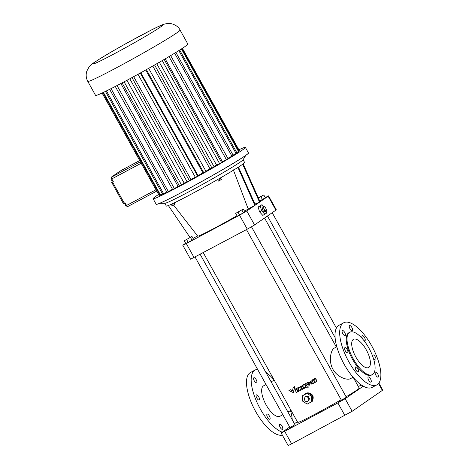 <?xml version="1.0" encoding="UTF-8"?>
<svg xmlns="http://www.w3.org/2000/svg" width="469" height="469" viewBox="0 0 469 469"><rect width="100%" height="100%" fill="white"/><g stroke="black" fill="none" stroke-linecap="round" stroke-linejoin="round"><path stroke-width="0.7" d="M185.642 243.223L182.799 245.252L186.31 243.581L239.524 215.207L246.794 210.991L268.151 196.218L265.19 197.467M182.799 245.252L190.578 259.222L247.298 229.171L254.573 224.962L276.323 209.842L268.549 195.878M263.625 206.454L262.007 204.666L258.126 207.022L259.556 211.841L262.792 215.406L266.673 213.049L266.064 211.009M238.457 167.081L255.388 205.047M237.924 167.421L254.866 205.41L248.207 208.963A32.003 1.343 150.9 0 1 244.554 211.214M254.943 204.038L259.556 202.162L242.655 164.267M243.165 163.886L260.078 201.805M243.089 159.73L244.607 162.456A44.801 1.876 150.9 0 1 206.372 185.888A44.801 1.876 150.9 0 1 166.313 206.038L164.795 203.306M238.815 167.884L238.498 167.052M236.968 215.693A32.003 1.343 150.9 0 1 197.719 236.136L173.589 205.088M197.584 235.96L193.029 238.387M184.276 240.773L185.83 243.563L192.061 240.245L193.504 239.243L191.95 236.452L184.276 240.773L191.95 236.452M235.667 213.36L237.226 216.156L239.618 214.995L244.9 211.836L243.341 209.039L235.667 213.36L243.341 209.039M259.709 200.978L265.348 197.76L263.795 194.963L258.29 197.795M259.556 211.841L261.632 210.733L264.868 214.298M258.126 207.022L260.201 205.914L261.632 210.733M262.007 204.666L260.201 205.914M248.207 208.963L233.322 169.801M245.797 155.38L243.006 159.853A44.801 1.876 150.9 0 1 204.818 183.092A44.801 1.876 150.9 0 1 164.941 203.306L159.677 203.317M189.974 237.408L168.359 205.539M171.238 204.296L172.111 205.856L173.342 205.229L172.498 203.71M174.081 202.954L174.861 204.355L173.342 205.229M174.421 202.796L175.154 204.109L174.861 204.355M220.547 177.851L221.409 179.398L219.756 180.442L218.454 181.11L217.587 179.557M218.853 178.824L219.756 180.442M220.336 177.974L221.233 179.586M192.061 240.245L190.502 237.449M188.221 242.403L186.668 239.612M243.452 212.832L241.898 210.042M239.618 214.995L238.064 212.199M341.139 399.723A35.198 1.471 -29.1 0 1 297.698 422.346L203.253 252.662M346.11 396.803A35.198 1.471 -29.1 0 0 359.213 388.109L353.339 377.545M302.511 395.736L307.007 393.339L311.586 396.328L311.674 401.716L307.177 404.114L302.599 401.124L302.511 395.736L304.147 394.728A5.118 4.702 55.3 0 1 305.014 393.937L307.77 392.799M307.887 392.788C312.688 393.661 314.23 396.352 312.501 400.854M311.897 401.564L310.841 402.361A5.118 4.702 55.3 0 1 309.159 403.059M308.033 386.01L308.139 387.505A36.002 1.507 150.9 0 1 307.113 388.062L306.808 386.984A36.002 1.507 150.9 0 1 305.806 387.529L304.522 387.247L304.768 388.086L304.786 387.066M302.265 385.454L302.528 385.272A35.198 1.471 -29.1 0 0 303.595 384.697L303.332 384.879A36.002 1.507 150.9 0 1 302.265 385.454L302.569 386.485A36.002 1.507 150.9 0 0 302.997 386.257L303.707 388.654A36.002 1.507 150.9 0 0 304.768 388.086M304.17 384.961L303.595 384.697M304.844 384.064L305.108 383.882A35.198 1.471 -29.1 0 0 305.847 383.484L305.583 383.665A36.002 1.507 150.9 0 1 304.844 384.064L303.982 385.383L303.332 384.879M306.491 385.876A35.198 1.471 -29.1 0 1 305.823 386.239L305.536 385.008M305.829 383.536L306.087 383.349A35.198 1.471 -29.1 0 0 307.131 382.786L306.861 382.968A36.002 1.507 150.9 0 1 305.829 383.536L306.503 385.911A36.002 1.507 150.9 0 1 305.559 386.415L305.272 385.19A36.002 1.507 150.9 0 0 305.917 384.844L306.151 384.68M309.716 382.974C308.895 382.118 308.045 382.094 307.16 382.903L307.131 382.786M308.139 387.505L307.77 386.192L308.79 385.876L309.692 383.818L311.955 384.14L310.378 381.08L309.446 383.161C308.625 382.305 307.775 382.282 306.896 383.085L307.347 382.733M312.09 384.041L313.216 382.165M312.313 379.978L312.589 379.784A35.198 1.471 -29.1 0 0 313.726 379.157L313.444 379.351A36.002 1.507 150.9 0 1 312.313 379.978L312.518 380.764L310.519 380.992M308.919 385.776L309.968 384.14M293.154 387.453L293.424 387.271A35.198 1.471 -29.1 0 0 294.62 386.649L294.356 386.831A36.002 1.507 150.9 0 1 293.154 387.453L292.562 390.583L293.723 391.04L294.192 388.596A36.002 1.507 150.9 0 0 294.813 388.273L294.62 386.649M293.723 391.04L294.462 388.408M292.574 390.525L290.762 389.704L289.244 390.325M293.729 391.035L290.481 389.897L288.951 390.53L293.43 392.659L293.946 391.123M295.124 389.211L295.394 389.03A35.198 1.471 -29.1 0 0 296.408 388.502L296.144 388.684A36.002 1.507 150.9 0 1 295.124 389.211L296.209 392.594A36.002 1.507 150.9 0 0 297.217 392.072L297.1 390.671M297.117 389.481A35.198 1.471 -29.1 0 1 296.777 389.657L296.408 388.502M296.766 388.361L297.029 388.18A35.198 1.471 -29.1 0 0 297.973 387.681L297.709 387.863A36.002 1.507 150.9 0 1 296.766 388.361L297.129 389.516A36.002 1.507 150.9 0 1 296.514 389.839L296.777 389.657M297.709 387.863L298.771 391.263L298.302 388.742M297.85 387.793L298.114 387.611A35.198 1.471 -29.1 0 0 299.14 387.072L298.882 387.247A36.002 1.507 150.9 0 1 297.85 387.793L298.167 388.819A36.002 1.507 150.9 0 0 298.548 388.619L299.286 390.994A36.002 1.507 150.9 0 0 300.33 390.443L300.33 389.393M299.703 387.347L299.14 387.072M300.324 386.485L300.588 386.304A35.198 1.471 -29.1 0 0 301.28 385.934L301.022 386.116A36.002 1.507 150.9 0 1 300.324 386.485L299.521 387.799L298.882 387.247M301.022 386.116L301.368 387.283L301.631 387.107L301.28 385.934M302.206 388.174L302.265 389.422L302.206 388.174A35.198 1.471 -29.1 0 1 301.327 388.637L301.022 387.423M314.676 379.996A35.198 1.471 -29.1 0 1 314.037 380.353L313.726 379.157M314.377 378.835L314.664 378.635A35.198 1.471 -29.1 0 0 315.801 377.996L315.508 378.202A36.002 1.507 150.9 0 1 314.377 378.835L314.681 380.031A36.002 1.507 150.9 0 1 313.755 380.547L314.037 380.353M315.508 378.202L316.399 381.719L316.686 381.52L315.801 377.996M316.399 381.719A36.002 1.507 150.9 0 1 315.274 382.341L314.951 381.086A36.002 1.507 150.9 0 1 314.025 381.596L314.353 382.851L314.306 381.403M336.824 346.761L334.098 348.215C331.014 349.733 328.2 360.896 332.937 369.314C337.322 377.305 347.189 380.5 350.361 378.712L353.087 377.258M246.46 229.617L341.326 400.057L343.9 398.761L346.356 397.255L251.501 226.838M361.581 385.131L361.945 385.788L362.355 385.635M195.069 257.03L289.936 427.464L292.509 426.169L294.966 424.662L200.152 254.315M262.423 199.524L260.87 196.728L263.795 194.963M258.401 198.053L260.87 196.728M263.736 206.395L262.177 207.228L262.077 208.857L263.338 211.114L264.692 211.742L266.251 210.909L266.351 209.28L265.096 207.017L263.736 206.395L263.637 208.031L264.891 210.288L266.251 210.909M282.842 414.719L279.899 416.29A17.283 6.801 -118.1 0 1 266.14 404.935A17.283 6.801 -118.1 0 1 263.631 385.794L266.029 384.516M289.684 427.013L281.154 432.981L284.665 431.31L337.873 402.93L345.149 398.72L363.27 386.18M361.341 384.961L358.351 386.556M297.346 421.707L294.438 423.718M289.215 428.467L291.9 426.872L289.215 428.467M338.536 402.168L341.221 400.573L338.536 402.168M305.014 393.937A5.118 4.702 55.3 0 1 307.037 393.186L304.147 394.728M308.661 393.292A5.118 4.702 55.3 0 1 311.604 395.215L307.84 392.758L307.007 393.339M312.436 396.715A5.118 4.702 55.3 0 1 312.489 400.18L312.424 395.754L311.586 396.328M311.475 401.822A5.118 4.702 55.3 0 1 310.841 402.361M289.59 390.009L288.951 390.53M293.67 391.316L293.43 392.659M298.771 391.263A36.002 1.507 150.9 0 1 297.833 391.75L297.452 390.536A36.002 1.507 150.9 0 1 296.836 390.859L297.217 392.072M301.368 387.283A36.002 1.507 150.9 0 1 300.764 387.605L301.069 388.819L301.327 388.637M301.942 388.355A36.002 1.507 150.9 0 1 301.069 388.819M302.265 389.422A36.002 1.507 150.9 0 1 301.321 389.921L300.066 389.575L300.33 390.443M312.518 380.764L313.233 383.472A36.002 1.507 150.9 0 0 314.353 382.851M262.077 208.857L263.637 208.031M263.338 211.114L264.891 210.288M282.221 432.178A35.198 13.853 -118.1 0 1 256.795 401.951A35.198 13.853 -118.1 0 1 254.661 370.311A35.198 13.853 -118.1 0 1 255.2 369.982A35.198 13.853 -118.1 0 1 257.569 369.326M265.788 372.245A35.198 13.853 -118.1 0 1 274.031 379.826M290.546 410.61A35.198 13.853 -118.1 0 1 292.257 419.796M254.309 380.945A2.878 1.131 -118.1 0 1 253.893 377.756A2.878 1.131 -118.1 0 1 256.25 379.761A2.878 1.131 -118.1 0 1 256.602 382.839A2.878 1.131 -118.1 0 1 254.309 380.945M280.169 427.406A2.878 1.131 -118.1 0 1 279.753 424.211A2.878 1.131 -118.1 0 1 282.109 426.221A2.878 1.131 -118.1 0 1 282.461 429.293A2.878 1.131 -118.1 0 1 280.169 427.406M267.523 417.304A2.878 1.131 -118.1 0 1 267.101 414.115A2.878 1.131 -118.1 0 1 269.458 416.126A2.878 1.131 -118.1 0 1 269.816 419.198A2.878 1.131 -118.1 0 1 267.523 417.304M256.813 398.064A2.878 1.131 -118.1 0 1 256.391 394.875A2.878 1.131 -118.1 0 1 258.747 396.88A2.878 1.131 -118.1 0 1 259.105 399.957A2.878 1.131 -118.1 0 1 256.813 398.064M281.154 432.981L288.154 445.55L291.659 443.879L352.149 411.29L382.352 390.39L382.757 390.044L378.876 383.073M307.037 393.186L307.84 392.758M311.604 395.215L312.424 395.754M312.489 400.18L312.506 401.142L311.674 401.716M305.583 383.665L305.917 384.844M308.385 383.478L307.899 383.578C307.301 384.48 307.488 384.926 308.467 384.92L308.385 383.478M311.387 381.83L310.883 381.936C310.255 382.862 310.443 383.314 311.451 383.284L311.387 381.83M294.356 386.831L294.813 388.273M296.144 388.684L296.514 389.839M313.444 379.351L313.755 380.547M376.841 384.897L372.169 387.388A35.198 13.853 -118.1 0 1 343.759 363.557A35.198 13.853 -118.1 0 1 338.501 325.597A35.198 13.853 -118.1 0 1 339.04 325.269L343.713 322.778A35.198 13.853 -118.1 0 1 372.503 347.318A35.198 13.853 -118.1 0 1 376.841 384.897A35.198 13.853 -118.1 0 1 348.432 361.066A35.198 13.853 -118.1 0 1 343.173 323.106A35.198 13.853 -118.1 0 1 343.713 322.778M282.332 435.097A35.198 13.853 -118.1 0 1 254.409 409.185A35.198 13.853 -118.1 0 1 249.989 372.802A35.198 13.853 -118.1 0 1 250.528 372.474L255.2 369.982M308.033 383.501C307.594 384.275 307.781 384.715 308.596 384.809M311.029 381.86C310.56 382.657 310.742 383.097 311.58 383.173M351.873 327.479A2.878 1.131 61.9 0 0 349.581 325.586A2.878 1.131 61.9 0 0 349.938 328.658A2.878 1.131 61.9 0 0 352.289 330.668A2.878 1.131 61.9 0 0 351.873 327.479M344.697 332.445A2.878 1.131 61.9 0 0 342.405 330.551A2.878 1.131 61.9 0 0 342.763 333.623A2.878 1.131 61.9 0 0 345.114 335.634A2.878 1.131 61.9 0 0 344.697 332.445M347.201 349.557A2.878 1.131 61.9 0 0 344.908 347.67A2.878 1.131 61.9 0 0 345.26 350.742A2.878 1.131 61.9 0 0 347.617 352.752A2.878 1.131 61.9 0 0 347.201 349.557M357.911 368.804A2.878 1.131 61.9 0 0 355.619 366.91A2.878 1.131 61.9 0 0 355.971 369.988A2.878 1.131 61.9 0 0 358.328 371.993A2.878 1.131 61.9 0 0 357.911 368.804M370.557 378.899A2.878 1.131 61.9 0 0 368.265 377.006A2.878 1.131 61.9 0 0 368.616 380.083A2.878 1.131 61.9 0 0 370.973 382.088A2.878 1.131 61.9 0 0 370.557 378.899M377.733 373.934A2.878 1.131 61.9 0 0 375.44 372.046A2.878 1.131 61.9 0 0 375.792 375.118A2.878 1.131 61.9 0 0 378.149 377.123A2.878 1.131 61.9 0 0 377.733 373.934M373.236 357.894A2.878 1.131 61.9 0 0 375.651 360.01A2.878 1.131 61.9 0 0 375.229 356.821A2.878 1.131 61.9 0 0 372.937 354.927A2.878 1.131 61.9 0 0 372.65 356.217M363.715 340.295A2.878 1.131 61.9 0 0 364.941 340.764A2.878 1.131 61.9 0 0 364.519 337.574A2.878 1.131 61.9 0 0 362.226 335.681A2.878 1.131 61.9 0 0 362.924 339.327M238.862 149.775A52.804 2.21 150.9 0 1 245.375 147.395A52.804 2.21 150.9 0 1 200.316 175.001A52.804 2.21 150.9 0 1 153.105 198.75A52.804 2.21 150.9 0 1 156.412 195.913A52.804 2.21 150.9 0 1 158.563 194.465M307.723 401.417L309.54 398.885L308.28 396.627L305.835 396.469L305.213 396.903L307.658 397.061L308.913 399.318L307.723 401.417L305.278 401.259L304.023 398.996L305.213 396.903M372.351 374.602L371.571 375.012A24.001 9.444 -118.1 0 1 352.201 358.762A24.001 9.444 -118.1 0 1 348.614 332.884A24.001 9.444 -118.1 0 1 348.983 332.662L349.763 332.245A24.001 9.444 -118.1 0 1 369.39 348.977A24.001 9.444 -118.1 0 1 372.351 374.602A24.001 9.444 -118.1 0 1 352.981 358.351A24.001 9.444 -118.1 0 1 349.393 332.468A24.001 9.444 -118.1 0 1 349.763 332.245M239.401 150.754L182.382 48.313L239.389 150.725A45.95 1.923 150.9 0 1 239.401 150.754L238.85 151.059M181.855 48.659L238.991 151.317A45.95 1.923 150.9 0 1 238.598 151.657L236.781 152.648M179.68 50.06L236.927 152.906A45.95 1.923 150.9 0 1 236.071 153.498L233.064 155.104M175.904 52.417L233.216 155.38A45.95 1.923 150.9 0 1 231.938 156.195L227.846 158.317M170.669 55.594L228.022 158.628A45.95 1.923 150.9 0 1 226.375 159.63L222.376 161.623A39.384 1.647 150.9 0 1 221.403 162.21M164.197 59.428L221.567 162.503A45.95 1.923 150.9 0 1 219.621 163.652L216.572 165.082A39.384 1.647 150.9 0 1 213.993 166.583M156.752 63.743L214.14 166.847A45.95 1.923 150.9 0 1 211.982 168.084L210.006 168.887A39.384 1.647 150.9 0 1 205.92 171.214M148.667 68.345L206.061 171.455A45.95 1.923 150.9 0 1 203.786 172.739L202.971 172.873A39.384 1.647 150.9 0 1 198.065 175.611L197.684 176.139A45.95 1.923 150.9 0 1 195.391 177.399L137.997 74.29M195.256 177.159A39.384 1.647 150.9 0 1 190.942 179.516L189.37 180.688A45.95 1.923 150.9 0 1 187.166 181.878L129.778 78.774M187.02 181.62A39.384 1.647 150.9 0 1 184.176 183.133L181.491 184.903A45.95 1.923 150.9 0 1 179.463 185.97L122.092 82.89M179.305 185.683A39.384 1.647 150.9 0 1 178.068 186.316L174.392 188.602A45.95 1.923 150.9 0 1 172.627 189.499L115.274 86.46M172.451 189.183L168.377 191.622A45.95 1.923 150.9 0 1 166.958 192.308L109.64 89.333M166.8 192.032L163.704 193.832A45.95 1.923 150.9 0 1 162.696 194.277L105.443 91.414M162.55 194.019L160.591 195.133A45.95 1.923 150.9 0 1 160.035 195.321L102.881 92.639M159.888 195.069L159.167 195.473A45.95 1.923 150.9 0 1 159.091 195.421L102.09 93.003M308.28 396.627L307.658 397.061M309.54 398.885L308.913 399.318M181.427 48.94L238.598 151.657M178.806 50.611L236.071 153.498M174.615 53.208L231.938 156.195M169.016 56.579L226.375 159.63M165.176 58.854L222.376 161.623M162.245 60.565L219.621 163.652M159.337 62.254L216.572 165.082M154.594 64.98L211.982 168.084M152.759 66.029L210.006 168.887M146.392 69.623L203.786 172.739M145.718 70.004L202.971 172.873M140.806 72.736L198.065 175.611M140.29 73.023L197.684 176.139M133.688 76.652L190.942 179.516M131.982 77.578L189.37 180.688M126.941 80.305L184.176 183.133M124.115 81.817L181.491 184.903M120.861 83.541L178.068 186.316M117.033 85.546L174.392 188.602M111.047 88.623L168.377 191.622M106.434 90.927L163.704 193.832M103.403 92.387L160.591 195.133M102.125 92.985L159.167 195.473M355.848 357.026A15.999 6.296 -118.1 0 1 353.526 339.304A15.999 6.296 -118.1 0 1 366.611 350.46A15.999 6.296 -118.1 0 1 368.587 367.538A15.999 6.296 -118.1 0 1 355.848 357.026M121.465 170.288A1.6 0.627 61.9 0 0 121.442 170.3A1.6 0.627 61.9 0 0 121.418 170.317L119.595 171.455A1.6 1.471 -124.7 0 0 119.343 171.631M155.954 189.781L126.548 205.463L124.994 202.667L124.215 203.083L112.554 182.13L113.334 181.714L111.78 178.924A1.6 0.627 -118.1 0 1 111.522 177.165L112.56 176.444L111.786 176.86A1.6 1.471 -124.7 0 0 111.089 178.49M180.073 30.057L187.846 44.027A52.804 2.21 150.9 0 1 142.787 71.64A52.804 2.21 150.9 0 1 95.57 95.383L87.797 81.418C86.032 78.077 85.71 74.641 86.824 71.106L88.993 67.061C90.986 64.863 92.721 63.35 94.205 62.518C101.028 57.91 112.038 51.373 127.234 42.902L151.745 29.805C157.045 27.073 161.184 25.197 164.144 24.183L167.24 23.509C169.936 22.723 177.804 24.851 180.073 30.057A52.804 2.21 150.9 0 1 135.008 57.669A52.804 2.21 150.9 0 1 87.797 81.418M126.548 205.463A1.6 0.627 61.9 0 0 127.826 206.512A1.6 0.627 61.9 0 0 127.849 206.501L156.693 191.112L127.826 206.512M126.63 206.114A1.6 1.471 -124.7 0 0 127.246 206.342M124.215 203.083L123.341 203.499L111.774 182.464A3.201 1.26 -118.1 0 0 111.927 180.524M112.554 182.13L111.675 182.547M123.752 203.323A3.201 1.26 -118.1 0 1 125.182 204.255M126.026 204.519L125.27 204.924L125.117 203.786L125.499 203.575M126.73 205.75L126.085 206.09L125.27 204.924M126.929 206.02L126.085 206.09M112.238 179.744L111.475 180.149L110.924 178.818L111.434 178.091M112.736 180.641L112.326 180.858L111.475 180.149M111.563 178.478L110.924 178.818M254.573 224.962L246.794 210.991M275.924 210.188L268.151 196.218M247.298 229.171L239.524 215.207M194.084 257.551L186.31 243.581M248.459 153.076A52.757 2.21 150.9 0 1 203.429 180.588A52.757 2.21 150.9 0 1 156.312 204.367M352.149 411.29L345.149 398.72M344.873 415.499L337.873 402.93M382.352 390.39L378.53 383.519M291.659 443.879L284.665 431.31M248.464 152.941A52.804 2.21 150.9 0 1 203.405 180.553A52.804 2.21 150.9 0 1 156.195 204.296C156.652 204.736 160.72 203.042 168.4 199.219C178.062 194.412 189.886 188.116 203.868 180.342C219.322 171.713 231.539 164.56 240.533 158.874C246.758 154.782 249.408 152.8 248.464 152.941L245.375 147.395M121.418 170.317L139.692 160.568L121.442 170.3M111.786 176.86L119.595 171.455M111.522 177.165L140.366 161.782M111.78 178.924L141.181 163.241M113.299 181.65L111.774 182.464M95.266 61.867A40 1.677 150.9 0 1 155.216 28.111A40 1.677 150.9 0 1 132.663 43.711A40 1.677 150.9 0 1 95.266 61.867M336.343 347.019L264.563 218.05M336.414 328.066L272.225 212.744M335.112 337.574L267.465 216.039M274.213 380.154L271.111 381.807M291.026 410.357L287.925 412.011M153.105 198.75L156.195 204.296M119.466 171.537L111.651 176.942"/></g></svg>
